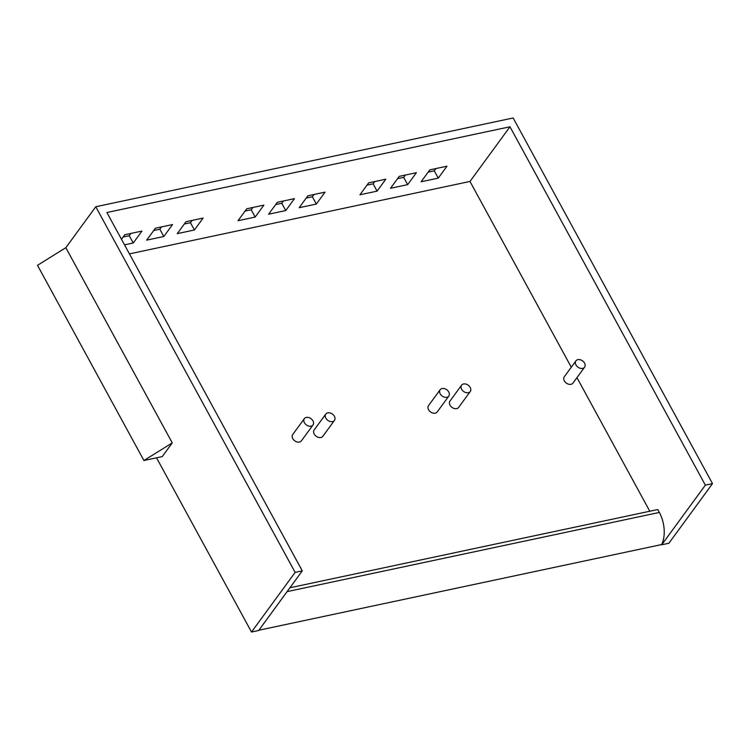 <?xml version="1.0" encoding="UTF-8"?>
<svg xmlns="http://www.w3.org/2000/svg" width="750" height="750" viewBox="0 0 750 750"><rect width="100%" height="100%" fill="white"/><g stroke="black" fill="none" stroke-linecap="round" stroke-linejoin="round"><path stroke-width="1.12" d="M143.925 460.509L172.256 442.894L162.225 456.609L143.925 460.509L37.5 265.303L65.831 247.697L95.775 206.747L295.134 572.391L251.512 632.025L258.666 630.497L302.278 570.872L295.134 572.391M172.256 442.894L65.831 247.697M582.647 368.4A5.372 3.9 36.2 0 0 584.597 367.2A5.372 3.9 36.2 0 0 583.706 361.913A5.372 3.9 36.2 0 0 577.884 359.653A5.372 3.9 36.2 0 0 575.934 360.853A5.372 3.9 36.2 0 0 576.834 366.141A5.372 3.9 36.2 0 0 582.647 368.4M575.934 360.853L564.3 376.762A5.372 3.9 36.2 0 0 565.2 382.041A5.372 3.9 36.2 0 0 571.022 384.3A5.372 3.9 36.2 0 0 572.972 383.1L584.597 367.2M468.3 392.719A5.372 3.9 36.2 0 0 470.25 391.519A5.372 3.9 36.2 0 0 469.35 386.231A5.372 3.9 36.2 0 0 463.538 383.981A5.372 3.9 36.2 0 0 461.588 385.181A5.372 3.9 36.2 0 0 462.488 390.459A5.372 3.9 36.2 0 0 468.3 392.719M461.588 385.181L449.953 401.081A5.372 3.9 36.2 0 0 450.853 406.369A5.372 3.9 36.2 0 0 456.675 408.619A5.372 3.9 36.2 0 0 458.625 407.419L470.25 391.519M446.859 397.275A5.372 3.9 36.2 0 0 448.809 396.075A5.372 3.9 36.2 0 0 447.909 390.787A5.372 3.9 36.2 0 0 442.097 388.538A5.372 3.9 36.2 0 0 440.147 389.738A5.372 3.9 36.2 0 0 441.047 395.025A5.372 3.9 36.2 0 0 446.859 397.275M440.147 389.738L428.512 405.637A5.372 3.9 36.2 0 0 429.413 410.925A5.372 3.9 36.2 0 0 435.234 413.175A5.372 3.9 36.2 0 0 437.184 411.975L448.809 396.075M332.512 421.594A5.372 3.9 36.2 0 0 334.462 420.394A5.372 3.9 36.2 0 0 333.562 415.116A5.372 3.9 36.2 0 0 327.75 412.856A5.372 3.9 36.2 0 0 325.8 414.056A5.372 3.9 36.2 0 0 326.7 419.344A5.372 3.9 36.2 0 0 332.512 421.594M325.8 414.056L314.166 429.956A5.372 3.9 36.2 0 0 315.066 435.244A5.372 3.9 36.2 0 0 320.878 437.503A5.372 3.9 36.2 0 0 322.838 436.303L334.462 420.394M311.072 426.159A5.372 3.9 36.2 0 0 313.022 424.959A5.372 3.9 36.2 0 0 312.122 419.672A5.372 3.9 36.2 0 0 306.309 417.422A5.372 3.9 36.2 0 0 304.359 418.622A5.372 3.9 36.2 0 0 305.259 423.9A5.372 3.9 36.2 0 0 311.072 426.159M304.359 418.622L292.725 434.522A5.372 3.9 36.2 0 0 293.625 439.809A5.372 3.9 36.2 0 0 299.447 442.059A5.372 3.9 36.2 0 0 301.397 440.859L313.022 424.959M705.356 485.138L661.734 544.772L668.888 543.253L712.5 483.619L705.356 485.138L509.972 126.778L469.988 181.444L571.275 367.219M509.972 126.778L106.894 212.513L302.278 570.872M576.956 377.644L649.791 511.228M469.988 181.444L129.45 253.875M289.913 587.775L657.75 509.541L659.344 512.447A25.05 14.456 78 0 1 661.622 544.566L258.863 630.225M156.534 457.819L251.512 632.025M95.775 206.747L513.15 117.975L712.5 483.619M123.131 237.019L129.272 235.716L130.95 233.409M153.713 230.512L159.853 229.209L161.541 226.903M184.303 224.006L190.444 222.703L192.131 220.397M245.053 211.088L251.194 209.784L252.872 207.478M275.634 204.581L281.775 203.278L283.463 200.972M306.225 198.075L312.366 196.772L314.053 194.466M366.975 185.156L373.116 183.853L374.794 181.547M397.566 178.65L403.706 177.347L405.384 175.041M428.147 172.144L434.288 170.841L435.975 168.534M124.528 244.847L133.238 243L141.966 231.075L124.809 234.722L121.481 239.269M146.672 240.141L163.828 236.494L172.547 224.569L155.4 228.216L146.672 240.141M177.263 233.634L194.419 229.987L203.138 218.062L185.991 221.709L177.263 233.634M238.012 220.716L255.159 217.069L263.888 205.134L246.731 208.791L238.012 220.716M268.603 214.209L285.75 210.562L294.478 198.637L277.322 202.284L268.603 214.209M299.184 207.703L316.341 204.056L325.059 192.131L307.913 195.778L299.184 207.703M359.934 194.784L377.091 191.137L385.809 179.203L368.653 182.859L359.934 194.784M390.525 188.278L407.672 184.631L416.4 172.697L399.244 176.353L390.525 188.278M421.106 181.772L438.263 178.125L446.981 166.2L429.834 169.847L421.106 181.772M434.288 170.841L438.263 178.125M403.706 177.347L407.672 184.631M373.116 183.853L377.091 191.137M312.366 196.772L316.341 204.056M281.775 203.278L285.75 210.562M251.194 209.784L255.159 217.069M190.444 222.703L194.419 229.987M159.853 229.209L163.828 236.494M129.272 235.716L133.238 243M287.1 591.619L659.344 512.447"/></g></svg>
